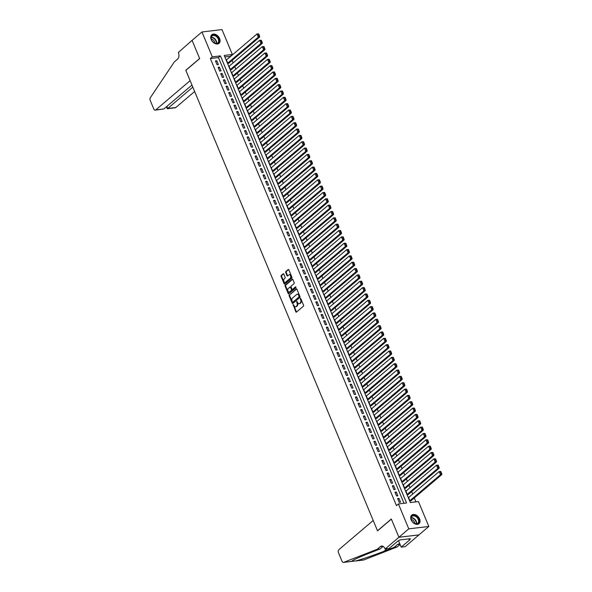 <?xml version="1.0" encoding="UTF-8"?>
<svg xmlns="http://www.w3.org/2000/svg" width="592" height="592" viewBox="0 0 592 592"><rect width="100%" height="100%" fill="white"/><g stroke="black" fill="none" stroke-linecap="round" stroke-linejoin="round"><path stroke-width="0.89" d="M293.151 304.54L295.808 311.821A0.71 0.459 -96.7 0 0 296.459 312.11L303.437 306.175A0.71 0.459 -96.7 0 0 303.563 305.22L300.81 298.612L300.359 298.405L300.625 299.929A2.264 1.48 -96.7 0 1 300.218 302.971L299.633 303.467A2.264 1.48 -96.7 0 1 299.071 303.726A2.264 1.48 -96.7 0 1 297.561 302.534L296.755 301.469L297.021 302.993A2.264 1.48 -96.7 0 1 296.607 306.042L296.03 306.538A2.264 1.48 -96.7 0 1 295.46 306.789A2.264 1.48 -96.7 0 1 293.958 305.598L293.151 304.54M293.565 304.68L296.355 311.755A0.71 0.459 -96.7 0 0 296.548 312.036M300.78 298.546L301.165 299.863L300.625 299.929M297.177 301.609L297.561 302.926L297.021 302.993M219.632 38.532A5.617 3.9 -130.4 0 1 219.047 43.312A5.617 3.9 -130.4 0 1 211.181 39.531A5.617 3.9 -130.4 0 1 211.766 34.75A5.617 3.9 -130.4 0 1 219.632 38.532M419.595 518.91A5.617 3.9 -130.4 0 1 419.018 523.691A5.617 3.9 -130.4 0 1 411.151 519.909A5.617 3.9 -130.4 0 1 411.729 515.129A5.617 3.9 -130.4 0 1 419.595 518.91M283.812 274.103A0.71 0.459 -96.7 0 0 283.168 273.815L281.207 275.48A0.71 0.459 -96.7 0 0 281.082 276.427L284.138 283.775A0.71 0.459 -96.7 0 0 284.782 284.071L291.767 278.129A0.71 0.459 -96.7 0 0 291.893 277.182L288.837 269.834A0.71 0.459 -96.7 0 0 288.186 269.545L285.825 271.55A0.71 0.459 -96.7 0 0 285.692 272.505L287.002 275.65A0.71 0.459 -96.7 0 0 287.653 275.939L288.822 274.947A1.894 1.236 -96.7 0 1 289.296 274.732A1.894 1.236 -96.7 0 1 290.672 276.087A1.894 1.236 -96.7 0 1 290.206 278.277L285.61 282.184A1.894 1.236 -96.7 0 1 285.144 282.399A1.894 1.236 -96.7 0 1 283.76 281.045A1.894 1.236 -96.7 0 1 284.227 278.854L284.996 278.203A0.71 0.459 -96.7 0 0 285.122 277.248L283.812 274.103M385.096 549.036L398.919 537.27L391.356 519.103L377.533 530.861L373.204 520.464L338.831 549.694A2.161 1.413 -96.7 0 0 338.439 552.602L342.043 561.26A2.161 1.413 -96.7 0 0 343.478 562.4A2.161 1.413 -96.7 0 0 343.708 562.341L377.178 549.287L380.338 546.594A5.047 3.293 83.3 0 1 381.588 546.024A5.047 3.293 83.3 0 1 384.948 548.68L389.018 548.569L397.868 541.044L399.918 539.934L410.374 538.698L409.19 539.704L410.056 539.601L401.206 547.126L405.135 546.668L418.966 534.902L398.904 537.24L391.319 519.006L377.489 530.765L185.844 70.359L199.667 58.601L192.082 40.367L201.953 31.968L222 29.6L232.36 54.494L224.235 55.448L410.337 502.541L418.463 501.579L428.823 526.473L408.783 528.841L398.423 503.947L406.549 502.993L220.439 55.9L212.313 56.862L201.953 31.968M398.904 537.24L408.783 528.841M403.996 503.289L218.463 57.579L210.345 58.541L396.448 505.627L398.423 503.947M210.345 58.541L212.313 56.862M289.266 294.838A0.71 0.459 -96.7 0 0 289.14 295.793L292.196 303.134A0.71 0.459 -96.7 0 0 292.84 303.43L299.826 297.495A0.71 0.459 -96.7 0 0 299.952 296.54L296.895 289.192A0.71 0.459 -96.7 0 0 296.244 288.903L289.806 294.772A0.71 0.459 -96.7 0 0 289.68 295.726L292.737 303.074A0.71 0.459 -96.7 0 0 292.936 303.348M288.163 293.454L285.107 286.114A0.71 0.459 -96.7 0 1 285.24 285.159L292.219 279.224A0.71 0.459 -96.7 0 1 292.862 279.513L294.172 282.658A0.71 0.459 -96.7 0 1 294.046 283.612L291.212 286.017A0.71 0.459 -96.7 0 0 291.086 286.972L291.952 289.051A0.71 0.459 -96.7 0 0 292.603 289.347L295.549 286.839L295.911 287.712L288.815 293.75A0.71 0.459 -96.7 0 1 288.163 293.454L288.711 293.388L285.647 286.047L285.107 286.114M226.877 59.577L226.292 59.651L227.876 63.455L229.097 62.974M229.518 65.919L228.926 65.993L230.51 69.797L231.738 69.316M232.153 72.261L231.568 72.335L233.152 76.139L234.373 75.658M234.795 78.603L234.21 78.677L235.794 82.48L237.015 81.999M237.436 84.945L236.852 85.019L238.435 88.822L239.656 88.341M240.078 91.286L239.486 91.36L241.07 95.164L242.298 94.683M242.713 97.628L242.128 97.702L243.712 101.506L244.933 101.025M245.354 103.97L244.77 104.044L246.353 107.848L247.574 107.367M247.996 110.312L247.412 110.386L248.995 114.189L250.216 113.708M250.631 116.654L250.046 116.728L251.63 120.531L252.851 120.05M253.272 122.995L252.688 123.069L254.271 126.873L255.492 126.392M255.914 129.337L255.33 129.411L256.913 133.215L258.134 132.734M258.556 135.679L257.964 135.753L259.548 139.557L260.776 139.076M261.19 142.021L260.606 142.095L262.189 145.898L263.41 145.417M263.832 148.363L263.248 148.437L264.831 152.24L266.052 151.759M266.474 154.704L265.889 154.771L267.473 158.582L268.694 158.101M269.116 161.046L268.524 161.113L270.107 164.924L271.336 164.443M271.75 167.388L271.166 167.455L272.749 171.266L273.97 170.785M274.392 173.73L273.807 173.796L275.391 177.607L276.612 177.126M277.034 180.072L276.449 180.138L278.033 183.949L279.254 183.468M279.676 186.413L279.084 186.48L280.667 190.291L281.888 189.81M282.31 192.755L281.725 192.822L283.309 196.633L284.53 196.152M284.952 199.097L284.367 199.164L285.951 202.975L287.172 202.494M287.594 205.439L287.002 205.505L288.593 209.316L289.814 208.835M290.228 211.781L289.643 211.847L291.227 215.658L292.448 215.177M292.87 218.122L292.285 218.189L293.869 222L295.09 221.519M295.512 224.464L294.927 224.531L296.511 228.342L297.732 227.861M298.153 230.806L297.561 230.873L299.145 234.684L300.373 234.203M300.788 237.148L300.203 237.214L301.787 241.025L303.008 240.544M303.43 243.49L302.845 243.556L304.429 247.367L305.65 246.886M306.071 249.831L305.487 249.898L307.07 253.702L308.291 253.228M308.713 256.173L308.121 256.24L309.705 260.043L310.933 259.57M311.348 262.515L310.763 262.582L312.347 266.385L313.568 265.912M313.989 268.857L313.405 268.923L314.988 272.727L316.209 272.253M316.631 275.199L316.047 275.265L317.63 279.069L318.851 278.595M319.266 281.54L318.681 281.607L320.265 285.411L321.486 284.937M321.907 287.882L321.323 287.949L322.906 291.752L324.127 291.279M324.549 294.224L323.965 294.291L325.548 298.094L326.769 297.621M327.191 300.566L326.599 300.632L328.183 304.436L329.411 303.962M329.825 306.908L329.241 306.974L330.824 310.778L332.045 310.304M332.467 313.249L331.883 313.316L333.466 317.12L334.687 316.646M335.109 319.591L334.524 319.658L336.108 323.461L337.329 322.988M337.751 325.933L337.159 326L338.742 329.803L339.971 329.33M340.385 332.275L339.801 332.341L341.384 336.145L342.605 335.671M343.027 338.617L342.442 338.683L344.026 342.487L345.247 342.013M345.669 344.958L345.084 345.025L346.668 348.829L347.889 348.355M348.303 351.3L347.719 351.367L349.302 355.17L350.523 354.697M350.945 357.642L350.36 357.709L351.944 361.512L353.165 361.039M353.587 363.984L353.002 364.05L354.586 367.854L355.807 367.38M356.229 370.326L355.637 370.392L357.22 374.196L358.449 373.722M358.863 376.667L358.278 376.734L359.862 380.538L361.083 380.064M361.505 383.009L360.92 383.076L362.504 386.879L363.725 386.406M364.147 389.351L363.562 389.418L365.146 393.221L366.367 392.748M366.788 395.693L366.196 395.759L367.78 399.563L369.008 399.089M369.423 402.035L368.838 402.101L370.422 405.905L371.643 405.431M372.065 408.376L371.48 408.443L373.064 412.247L374.285 411.773M374.706 414.718L374.122 414.785L375.705 418.588L376.926 418.115M377.348 421.06L376.756 421.127L378.34 424.93L379.561 424.457M379.983 427.402L379.398 427.468L380.982 431.272L382.203 430.798M382.624 433.744L382.04 433.81L383.623 437.614L384.844 437.14M385.266 440.085L384.674 440.152L386.265 443.956L387.486 443.482M387.901 446.427L387.316 446.494L388.9 450.297L390.121 449.824M390.542 452.769L389.958 452.836L391.541 456.639L392.762 456.166M393.184 459.111L392.6 459.177L394.183 462.981L395.404 462.507M395.826 465.453L395.234 465.519L396.818 469.323L398.046 468.849M398.46 471.794L397.876 471.861L399.459 475.665L400.68 475.191M401.102 478.129L400.518 478.203L402.101 482.006L403.322 481.533M403.744 484.471L403.159 484.545L404.743 488.348L405.964 487.875M406.386 490.812L405.794 490.886L407.377 494.69L408.606 494.216M397.602 498.508L399.186 502.312L400.54 502.149L398.956 498.346L397.602 498.508M394.96 492.167L396.544 495.97L397.898 495.807L396.314 492.004L394.96 492.167M392.326 485.825L393.909 489.628L395.264 489.466L393.68 485.662L392.326 485.825M389.684 479.483L391.268 483.287L392.622 483.124L391.038 479.32L389.684 479.483M387.042 473.141L388.626 476.945L389.98 476.782L388.396 472.978L387.042 473.141M384.4 466.799L385.984 470.603L387.338 470.44L385.755 466.637L384.4 466.799M381.766 460.458L383.35 464.261L384.704 464.098L383.12 460.295L381.766 460.458M379.124 454.116L380.708 457.919L382.062 457.757L380.478 453.953L379.124 454.116M376.482 447.774L378.066 451.578L379.42 451.415L377.837 447.611L376.482 447.774M373.848 441.432L375.432 445.236L376.786 445.073L375.202 441.269L373.848 441.432M371.206 435.09L372.79 438.894L374.144 438.739L372.56 434.928L371.206 435.09M368.564 428.749L370.148 432.552L371.502 432.397L369.919 428.586L368.564 428.749M365.923 422.407L367.506 426.21L368.86 426.055L367.277 422.244L365.923 422.407M363.288 416.065L364.872 419.869L366.226 419.713L364.642 415.902L363.288 416.065M360.646 409.723L362.23 413.527L363.584 413.371L362.001 409.56L360.646 409.723M358.005 403.381L359.588 407.185L360.942 407.03L359.359 403.219L358.005 403.381M355.363 397.04L356.946 400.843L358.301 400.688L356.717 396.877L355.363 397.04M352.728 390.698L354.312 394.501L355.666 394.346L354.083 390.535L352.728 390.698M350.087 384.356L351.67 388.16L353.024 388.004L351.441 384.193L350.087 384.356M347.445 378.014L349.028 381.818L350.383 381.662L348.799 377.851L347.445 378.014M344.803 371.672L346.394 375.476L347.748 375.321L346.157 371.51L344.803 371.672M342.169 365.331L343.752 369.134L345.106 368.979L343.523 365.168L342.169 365.331M339.527 358.989L341.11 362.792L342.465 362.637L340.881 358.826L339.527 358.989M336.885 352.647L338.469 356.451L339.823 356.295L338.239 352.484L336.885 352.647M334.251 346.305L335.834 350.109L337.188 349.953L335.605 346.142L334.251 346.305M331.609 339.963L333.192 343.767L334.547 343.612L332.963 339.808L331.609 339.963M328.967 333.622L330.551 337.425L331.905 337.27L330.321 333.466L328.967 333.622M326.325 327.28L327.909 331.083L329.263 330.928L327.679 327.124L326.325 327.28M323.691 320.938L325.274 324.742L326.629 324.586L325.045 320.783L323.691 320.938M321.049 314.596L322.633 318.4L323.987 318.244L322.403 314.441L321.049 314.596M318.407 308.254L319.991 312.058L321.345 311.903L319.761 308.099L318.407 308.254M315.765 301.913L317.349 305.716L318.703 305.561L317.12 301.757L315.765 301.913M313.131 295.571L314.715 299.374L316.069 299.219L314.485 295.415L313.131 295.571M310.489 289.229L312.073 293.033L313.427 292.877L311.843 289.074L310.489 289.229M307.847 282.887L309.431 286.691L310.785 286.535L309.202 282.732L307.847 282.887M305.213 276.545L306.797 280.349L308.151 280.194L306.567 276.39L305.213 276.545M302.571 270.204L304.155 274.007L305.509 273.852L303.925 270.048L302.571 270.204M299.929 263.862L301.513 267.665L302.867 267.51L301.284 263.706L299.929 263.862M297.288 257.52L298.871 261.324L300.225 261.168L298.642 257.365L297.288 257.52M294.653 251.178L296.237 254.982L297.591 254.826L296.007 251.023L294.653 251.178M292.011 244.836L293.595 248.647L294.949 248.485L293.366 244.681L292.011 244.836M289.37 238.495L290.953 242.306L292.307 242.143L290.724 238.339L289.37 238.495M286.728 232.153L288.311 235.964L289.666 235.801L288.082 231.997L286.728 232.153M284.093 225.811L285.677 229.622L287.031 229.459L285.448 225.656L284.093 225.811M281.452 219.469L283.035 223.28L284.389 223.117L282.806 219.314L281.452 219.469M278.81 213.127L280.393 216.938L281.748 216.776L280.164 212.972L278.81 213.127M276.175 206.786L277.759 210.597L279.113 210.434L277.53 206.63L276.175 206.786M273.534 200.444L275.117 204.255L276.471 204.092L274.888 200.288L273.534 200.444M270.892 194.102L272.475 197.913L273.83 197.75L272.246 193.947L270.892 194.102M268.25 187.76L269.834 191.571L271.188 191.408L269.604 187.605L268.25 187.76M265.616 181.418L267.199 185.229L268.553 185.067L266.97 181.263L265.616 181.418M262.974 175.077L264.557 178.888L265.912 178.725L264.328 174.921L262.974 175.077M260.332 168.735L261.916 172.546L263.27 172.383L261.686 168.579L260.332 168.735M257.69 162.393L259.274 166.204L260.628 166.041L259.044 162.238L257.69 162.393M255.056 156.051L256.639 159.862L257.994 159.699L256.41 155.896L255.056 156.051M252.414 149.709L253.998 153.52L255.352 153.358L253.768 149.554L252.414 149.709M249.772 143.375L251.356 147.179L252.71 147.016L251.126 143.212L249.772 143.375M247.13 137.033L248.721 140.837L250.076 140.674L248.485 136.87L247.13 137.033M244.496 130.691L246.08 134.495L247.434 134.332L245.85 130.529L244.496 130.691M241.854 124.35L243.438 128.153L244.792 127.99L243.208 124.187L241.854 124.35M239.212 118.008L240.796 121.811L242.15 121.649L240.567 117.845L239.212 118.008M236.578 111.666L238.162 115.47L239.516 115.307L237.932 111.503L236.578 111.666M233.936 105.324L235.52 109.128L236.874 108.965L235.29 105.161L233.936 105.324M231.294 98.982L232.878 102.786L234.232 102.623L232.649 98.82L231.294 98.982M228.653 92.641L230.236 96.444L231.59 96.281L230.007 92.478L228.653 92.641M226.018 86.299L227.602 90.102L228.956 89.94L227.372 86.136L226.018 86.299M223.376 79.957L224.96 83.761L226.314 83.598L224.731 79.794L223.376 79.957M220.735 73.615L222.318 77.419L223.672 77.256L222.089 73.452L220.735 73.615M218.093 67.273L219.684 71.077L221.038 70.914L219.447 67.111L218.093 67.273M218.396 64.572L216.813 60.769L215.458 60.932L217.042 64.735L218.396 64.572M415.917 501.883L414.282 497.968M412.661 494.061L411.647 491.626M410.019 487.719L409.005 485.285M407.377 481.377L406.364 478.943M404.743 475.036L403.729 472.601M402.101 468.694L401.087 466.259M399.459 462.352L398.446 459.917M396.825 456.01L395.804 453.576M394.183 449.668L393.169 447.234M391.541 443.327L390.528 440.892M388.9 436.985L387.886 434.55M386.265 430.643L385.244 428.208M383.623 424.301L382.61 421.867M380.982 417.959L379.968 415.525M378.34 411.625L377.326 409.183M375.705 405.283L374.692 402.841M373.064 398.941L372.05 396.499M370.422 392.6L369.408 390.158M367.78 386.258L366.766 383.816M365.146 379.916L364.132 377.474M362.504 373.574L361.49 371.132M359.862 367.232L358.848 364.79M357.228 360.891L356.206 358.449M354.586 354.549L353.572 352.107M351.944 348.207L350.93 345.765M349.302 341.865L348.288 339.423M346.668 335.523L345.647 333.081M344.026 329.182L343.012 326.74M341.384 322.84L340.37 320.398M338.742 316.498L337.729 314.056M336.108 310.156L335.094 307.714M333.466 303.814L332.452 301.372M330.824 297.473L329.811 295.031M328.19 291.131L327.169 288.689M325.548 284.789L324.534 282.347M322.906 278.447L321.893 276.005M320.265 272.105L319.251 269.663M317.63 265.764L316.609 263.322M314.988 259.422L313.975 256.98M312.347 253.08L311.333 250.638M309.705 246.738L308.691 244.296M307.07 240.396L306.057 237.954M304.429 234.055L303.415 231.613M301.787 227.713L300.773 225.271M299.152 221.371L298.131 218.929M296.511 215.029L295.497 212.587M293.869 208.687L292.855 206.245M291.227 202.346L290.213 199.904M288.593 196.004L287.571 193.562M285.951 189.662L284.937 187.22M283.309 183.32L282.295 180.878M280.667 176.978L279.653 174.536M278.033 170.637L277.019 168.195M275.391 164.295L274.377 161.853M272.749 157.953L271.735 155.511M270.107 151.611L269.094 149.169M267.473 145.269L266.459 142.835M264.831 138.928L263.817 136.493M262.189 132.586L261.176 130.151M259.555 126.244L258.534 123.809M256.913 119.902L255.899 117.468M254.271 113.56L253.258 111.126M251.63 107.219L250.616 104.784M248.995 100.877L247.974 98.442M246.353 94.535L245.34 92.1M243.712 88.193L242.698 85.759M241.07 81.851L240.056 79.417M238.435 75.51L237.422 73.075M235.794 69.168L234.78 66.733M233.152 62.826L232.138 60.391M230.517 56.484L224.805 56.832M409.02 497.154L408.436 497.228L410.019 501.032L411.24 500.558M418.951 534.872L428.823 526.473M230.384 56.173L232.36 54.494M218.463 57.579L220.439 55.9M398.956 498.346L397.905 499.241M396.314 492.004L395.271 492.899M393.68 485.662L392.629 486.557M391.038 479.32L389.987 480.216M388.396 472.978L387.346 473.874M385.755 466.637L384.711 467.532M383.12 460.295L382.069 461.19M380.478 453.953L379.428 454.848M377.837 447.611L376.786 448.507M375.202 441.269L374.151 442.165M372.56 434.928L371.51 435.823M369.919 428.586L368.868 429.481M367.277 422.244L366.233 423.139M364.642 415.902L363.592 416.798M362.001 409.56L360.95 410.456M359.359 403.219L358.308 404.114M356.717 396.877L355.674 397.772M354.083 390.535L353.032 391.43M351.441 384.193L350.39 385.089M348.799 377.851L347.748 378.747M346.157 371.51L345.114 372.405M343.523 365.168L342.472 366.063M340.881 358.826L339.83 359.721M338.239 352.484L337.188 353.38M335.605 346.142L334.554 347.038M332.963 339.808L331.912 340.696M330.321 333.466L329.27 334.354M327.679 327.124L326.636 328.012M325.045 320.783L323.994 321.671M322.403 314.441L321.352 315.329M319.761 308.099L318.711 308.987M317.12 301.757L316.076 302.645M314.485 295.415L313.434 296.303M311.843 289.074L310.793 289.962M309.202 282.732L308.151 283.62M306.567 276.39L305.516 277.278M303.925 270.048L302.875 270.936M301.284 263.706L300.233 264.594M298.642 257.365L297.598 258.253M296.007 251.023L294.957 251.911M293.366 244.681L292.315 245.569M290.724 238.339L289.673 239.227M288.082 231.997L287.039 232.885M285.448 225.656L284.397 226.544M282.806 219.314L281.755 220.202M280.164 212.972L279.113 213.86M277.53 206.63L276.479 207.518M274.888 200.288L273.837 201.176M272.246 193.947L271.195 194.835M269.604 187.605L268.561 188.493M266.97 181.263L265.919 182.151M264.328 174.921L263.277 175.809M261.686 168.579L260.635 169.467M259.044 162.238L258.001 163.126M256.41 155.896L255.359 156.784M253.768 149.554L252.717 150.442M251.126 143.212L250.076 144.1M248.485 136.87L247.441 137.758M245.85 130.529L244.799 131.424M243.208 124.187L242.158 125.082M240.567 117.845L239.523 118.74M237.932 111.503L236.881 112.399M235.29 105.161L234.24 106.057M232.649 98.82L231.598 99.715M230.007 92.478L228.963 93.373M227.372 86.136L226.322 87.031M224.731 79.794L223.68 80.69M222.089 73.452L221.038 74.348M219.447 67.111L218.404 68.006M216.813 60.769L215.762 61.664M295.726 306.723A2.264 1.48 -96.7 0 0 296.007 306.73A2.264 1.48 -96.7 0 0 296.57 306.471L296.03 306.538M297.561 302.926A2.264 1.48 -96.7 0 1 297.147 305.975L296.57 306.471M299.337 303.652A2.264 1.48 -96.7 0 0 299.611 303.659A2.264 1.48 -96.7 0 0 300.174 303.407L299.633 303.467M301.165 299.863A2.264 1.48 -96.7 0 1 300.758 302.912L300.174 303.407M296.696 288.911L289.806 294.772M292.455 301.987L292.907 302.194L299.034 296.984L298.745 295.415A2.264 1.48 -96.7 0 0 297.243 294.224A2.264 1.48 -96.7 0 0 296.681 294.476L292.492 298.035A2.264 1.48 -96.7 0 0 292.078 301.084L292.455 301.987M297.517 294.224A2.264 1.48 -96.7 0 1 297.783 294.157A2.264 1.48 -96.7 0 1 299.293 295.349L299.574 296.918L293.447 302.127M292.67 279.232L285.781 285.092A0.71 0.459 -96.7 0 0 285.647 286.047M292.774 289.325A0.71 0.459 -96.7 0 0 293.144 289.281L295.926 286.913M288.274 288.519A1.894 1.236 -96.7 0 0 287.816 290.709A1.894 1.236 -96.7 0 0 289.192 292.063A1.894 1.236 -96.7 0 0 289.666 291.849L291.279 290.472A0.71 0.459 -96.7 0 0 291.412 289.518L290.539 287.431A0.71 0.459 -96.7 0 0 289.895 287.142L288.274 288.519M289.458 291.982A1.894 1.236 -96.7 0 0 289.732 291.997A1.894 1.236 -96.7 0 0 290.206 291.782L289.666 291.849M290.435 287.076A0.71 0.459 -96.7 0 1 291.086 287.364L291.952 289.451A0.71 0.459 -96.7 0 1 291.826 290.406L290.206 291.782M285.411 282.317A1.894 1.236 -96.7 0 0 285.684 282.332A1.894 1.236 -96.7 0 0 286.158 282.118L285.61 282.184M289.569 274.747A1.894 1.236 -96.7 0 1 289.836 274.666A1.894 1.236 -96.7 0 1 291.212 276.02A1.894 1.236 -96.7 0 1 290.753 278.21L286.158 282.118M288.637 269.552L286.365 271.491A0.71 0.459 -96.7 0 0 286.239 272.438L287.542 275.583A0.71 0.459 -96.7 0 0 287.742 275.865M283.62 273.822L281.748 275.413A0.71 0.459 -96.7 0 0 281.622 276.368L284.678 283.709A0.71 0.459 -96.7 0 0 284.878 283.99M410.789 500.943L441.817 474.547L440.463 474.71L409.886 500.714M408.569 497.546L439.146 471.535L440.803 471.461L440.263 471.528L441.188 473.748L441.728 473.681L440.803 471.461M441.188 473.748L440.463 474.71L439.146 471.535L440.263 471.528M441.728 473.681L441.817 474.547M417.33 517.164A4.862 3.374 -130.4 0 1 418.618 522.936A4.862 3.374 -130.4 0 1 413.408 522.773A4.862 3.374 -130.4 0 1 412.779 522.196A4.862 3.374 -130.4 0 1 411.743 520.812A4.862 3.374 -130.4 0 1 412.143 515.795A4.862 3.374 -130.4 0 1 417.33 517.164M413.371 522.736A4.507 3.123 49.6 0 0 417.774 523.284A4.507 3.123 49.6 0 0 416.968 517.519A4.507 3.123 49.6 0 0 411.943 516.416A4.507 3.123 49.6 0 0 411.766 520.856M414.644 523.506A3.204 2.227 49.6 0 0 413.475 520.642A3.204 2.227 49.6 0 0 411.218 519.473M418.677 523.935L418.655 523.95A5.587 3.878 49.6 0 0 418.677 523.935A5.587 3.878 49.6 0 0 417.671 516.794A5.587 3.878 49.6 0 0 411.44 515.425A5.587 3.878 49.6 0 0 411.418 515.447L411.44 515.425M217.368 36.785A4.862 3.374 -130.4 0 1 218.648 42.55A4.862 3.374 -130.4 0 1 213.446 42.387A4.862 3.374 -130.4 0 1 212.817 41.81A4.862 3.374 -130.4 0 1 211.781 40.426A4.862 3.374 -130.4 0 1 212.18 35.416A4.862 3.374 -130.4 0 1 217.368 36.785M213.409 42.358A4.507 3.123 49.6 0 0 217.812 42.898A4.507 3.123 49.6 0 0 217.005 37.141A4.507 3.123 49.6 0 0 211.98 36.038A4.507 3.123 49.6 0 0 211.803 40.471M214.681 43.12A3.204 2.227 49.6 0 0 213.512 40.263A3.204 2.227 49.6 0 0 211.255 39.087M218.707 43.549L218.692 43.571A5.587 3.878 49.6 0 0 218.707 43.549A5.587 3.878 49.6 0 0 217.708 36.408A5.587 3.878 49.6 0 0 211.477 35.046A5.587 3.878 49.6 0 0 211.455 35.061L211.477 35.046M377.178 549.287L380.138 548.932L369.882 552.935C358.663 557.368 352.58 560.195 351.633 561.408L355.829 560.913C362.985 558.966 372.368 555.747 383.993 551.27L394.25 547.267L397.41 544.581A5.047 3.293 83.3 0 1 398.668 544.011A5.047 3.293 83.3 0 1 400.014 544.27L397.41 544.581M394.25 547.267L397.217 546.919L400.096 544.462M383.128 546.394L380.138 548.932M351.914 561.061L351.707 561.431M355.289 561.001L363.754 559.973L397.217 546.919M398.919 537.27L418.966 534.902M398.638 540.955L401.206 547.126M363.754 559.973A2.161 1.413 83.3 0 1 363.525 560.032A2.161 1.413 83.3 0 1 363.281 560.032M408.85 538.875L409.19 539.704M163.858 108.943L155.222 110.142A2.161 1.413 -96.7 0 1 153.787 109.002L150.183 100.344A2.161 1.413 -96.7 0 1 150.316 97.732L174.307 61.923L177.467 59.237A5.047 3.293 -96.7 0 0 178.384 52.444L192.067 40.337L199.63 58.504L185.799 70.263L190.128 80.667L155.763 109.897L163.858 108.943L191.956 85.048M192.822 87.128L167.706 108.484L175.802 107.529A2.161 1.413 83.3 0 1 175.262 107.774L167.299 108.713L167.706 108.484L166.84 106.405M194.642 91.508L175.802 107.529M155.222 110.142A2.161 1.413 -96.7 0 0 155.763 109.897M166.367 106.804L167.299 108.713M408.147 494.601L439.183 468.205L437.828 468.368L407.252 494.372M405.927 491.205L436.504 465.194L438.169 465.12L437.621 465.186L438.546 467.406L439.086 467.34L438.169 465.12M438.546 467.406L437.828 468.368L436.504 465.194L437.621 465.186M439.086 467.34L439.183 468.205M405.505 488.259L436.541 461.864L435.187 462.026L404.61 488.03M403.285 484.863L433.869 458.852L435.527 458.785L434.987 458.844L435.904 461.064L436.452 460.998L435.527 458.785M435.904 461.064L435.187 462.026L433.869 458.852L434.987 458.844M436.452 460.998L436.541 461.864M402.871 481.918L433.899 455.522L432.545 455.685L401.968 481.688M400.651 478.521L431.228 452.51L432.885 452.443L432.345 452.503L433.27 454.723L433.81 454.656L432.885 452.443M433.27 454.723L432.545 455.685L431.228 452.51L432.345 452.503M433.81 454.656L433.899 455.522M400.229 475.576L431.257 449.18L429.903 449.343L399.326 475.346M398.009 472.179L428.586 446.168L430.243 446.102L429.703 446.161L430.628 448.381L431.168 448.314L430.243 446.102M430.628 448.381L429.903 449.343L428.586 446.168L429.703 446.161M431.168 448.314L431.257 449.18M397.587 469.234L428.623 442.838L427.269 443.001L396.692 469.005M395.367 465.837L425.944 439.826L427.609 439.76L427.061 439.819L427.986 442.039L428.527 441.972L427.609 439.76M427.986 442.039L427.269 443.001L425.944 439.826L427.061 439.819M428.527 441.972L428.623 442.838M394.945 462.892L425.981 436.496L424.627 436.659L394.05 462.663M392.725 459.496L423.31 433.485L424.967 433.418L424.427 433.477L425.352 435.697L425.892 435.631L424.967 433.418M425.352 435.697L424.627 436.659L423.31 433.485L424.427 433.477M425.892 435.631L425.981 436.496M392.311 456.55L423.339 430.155L421.985 430.317L391.408 456.321M390.091 453.154L420.668 427.143L422.325 427.076L421.785 427.135L422.71 429.355L423.25 429.296L422.325 427.076M422.71 429.355L421.985 430.317L420.668 427.143L421.785 427.135M423.25 429.296L423.339 430.155M389.669 450.209L420.705 423.813L419.351 423.976L388.766 449.979M387.449 446.812L418.026 420.801L419.684 420.734L419.143 420.794L420.068 423.014L420.609 422.954L419.684 420.734M420.068 423.014L419.351 423.976L418.026 420.801L419.143 420.794M420.609 422.954L420.705 423.813M387.027 443.867L418.063 417.471L416.709 417.634L386.132 443.637M384.807 440.47L415.384 414.459L417.049 414.393L416.502 414.452L417.427 416.672L417.974 416.613L417.049 414.393M417.427 416.672L416.709 417.634L415.384 414.459L416.502 414.452M417.974 416.613L418.063 417.471M384.393 437.525L415.421 411.129L414.067 411.292L383.49 437.296M382.173 434.128L412.75 408.117L414.407 408.051L413.867 408.11L414.792 410.33L415.332 410.271L414.407 408.051M414.792 410.33L414.067 411.292L412.75 408.117L413.867 408.11M415.332 410.271L415.421 411.129M381.751 431.183L412.779 404.787L411.425 404.95L380.848 430.954M379.531 427.787L410.108 401.783L411.766 401.709L411.225 401.768L412.15 403.988L412.691 403.929L411.766 401.709M412.15 403.988L411.425 404.95L410.108 401.783L411.225 401.768M412.691 403.929L412.779 404.787M379.109 424.841L410.145 398.446L408.791 398.608L378.207 424.612M376.889 421.445L407.466 395.441L409.124 395.367L408.584 395.426L409.509 397.646L410.049 397.587L409.124 395.367M409.509 397.646L408.791 398.608L407.466 395.441L408.584 395.426M410.049 397.587L410.145 398.446M376.468 418.5L407.503 392.104L406.149 392.267L375.572 418.27M374.248 415.103L404.824 389.099L406.489 389.025L405.949 389.085L406.867 391.305L407.414 391.245L406.489 389.025M406.867 391.305L406.149 392.267L404.824 389.099L405.949 389.085M407.414 391.245L407.503 392.104M373.833 412.158L404.861 385.762L403.507 385.925L372.93 411.928M371.613 408.761L402.19 382.758L403.848 382.684L403.307 382.743L404.232 384.963L404.773 384.904L403.848 382.684M404.232 384.963L403.507 385.925L402.19 382.758L403.307 382.743M404.773 384.904L404.861 385.762M371.191 405.816L402.22 379.42L400.865 379.583L370.289 405.587M368.971 402.419L399.548 376.416L401.206 376.342L400.666 376.401L401.591 378.621L402.131 378.562L401.206 376.342M401.591 378.621L400.865 379.583L399.548 376.416L400.666 376.401M402.131 378.562L402.22 379.42M368.55 399.474L399.585 373.078L398.231 373.241L367.654 399.245M366.33 396.078L396.906 370.074L398.571 370L398.024 370.059L398.949 372.279L399.489 372.22L398.571 370M398.949 372.279L398.231 373.241L396.906 370.074L398.024 370.059M399.489 372.22L399.585 373.078M365.908 393.132L396.943 366.737L395.589 366.899L365.012 392.903M363.688 389.736L394.272 363.732L395.93 363.658L395.389 363.717L396.307 365.937L396.855 365.878L395.93 363.658M396.307 365.937L395.589 366.899L394.272 363.732L395.389 363.717M396.855 365.878L396.943 366.737M363.273 386.791L394.302 360.395L392.947 360.558L362.371 386.561M361.053 383.394L391.63 357.39L393.288 357.316L392.748 357.376L393.673 359.596L394.213 359.536L393.288 357.316M393.673 359.596L392.947 360.558L391.63 357.39L392.748 357.376M394.213 359.536L394.302 360.395M360.632 380.449L391.66 354.053L390.306 354.216L359.729 380.219M358.412 377.052L388.988 351.049L390.646 350.975L390.106 351.034L391.031 353.254L391.571 353.195L390.646 350.975M391.031 353.254L390.306 354.216L388.988 351.049L390.106 351.034M391.571 353.195L391.66 354.053M357.99 374.107L389.025 347.711L387.671 347.874L357.094 373.878M355.77 370.71L386.347 344.707L388.012 344.633L387.464 344.692L388.389 346.912L388.937 346.853L388.012 344.633M388.389 346.912L387.671 347.874L386.347 344.707L387.464 344.692M388.937 346.853L389.025 347.711M355.355 367.765L386.384 341.369L385.029 341.532L354.453 367.536M353.135 364.369L383.712 338.365L385.37 338.291L384.83 338.35L385.755 340.57L386.295 340.511L385.37 338.291M385.755 340.57L385.029 341.532L383.712 338.365L384.83 338.35M386.295 340.511L386.384 341.369M352.714 361.423L383.742 335.035L382.388 335.19L351.811 361.194M350.494 358.027L381.07 332.023L382.728 331.949L382.188 332.008L383.113 334.228L383.653 334.169L382.728 331.949M383.113 334.228L382.388 335.19L381.07 332.023L382.188 332.008M383.653 334.169L383.742 335.035M350.072 355.082L381.107 328.693L379.753 328.849L349.169 354.852M347.852 351.685L378.429 325.681L380.086 325.607L379.546 325.667L380.471 327.887L381.011 327.827L380.086 325.607M380.471 327.887L379.753 328.849L378.429 325.681L379.546 325.667M381.011 327.827L381.107 328.693M347.43 348.74L378.466 322.351L377.111 322.507L346.535 348.51M345.21 345.343L375.787 319.34L377.452 319.266L376.912 319.325L377.829 321.545L378.377 321.486L377.452 319.266M377.829 321.545L377.111 322.507L375.787 319.34L376.912 319.325M378.377 321.486L378.466 322.351M344.796 342.398L375.824 316.01L374.47 316.165L343.893 342.169M342.576 339.001L373.152 312.998L374.81 312.924L374.27 312.983L375.195 315.203L375.735 315.144L374.81 312.924M375.195 315.203L374.47 316.165L373.152 312.998L374.27 312.983M375.735 315.144L375.824 316.01M342.154 336.056L373.182 309.668L371.828 309.823L341.251 335.827M339.934 332.66L370.511 306.656L372.168 306.582L371.628 306.641L372.553 308.861L373.093 308.802L372.168 306.582M372.553 308.861L371.828 309.823L370.511 306.656L371.628 306.641M373.093 308.802L373.182 309.668M339.512 329.714L370.548 303.326L369.193 303.481L338.617 329.485M337.292 326.318L367.869 300.314L369.534 300.24L368.986 300.299L369.911 302.519L370.451 302.46L369.534 300.24M369.911 302.519L369.193 303.481L367.869 300.314L368.986 300.299M370.451 302.46L370.548 303.326M336.87 323.373L367.906 296.984L366.552 297.14L335.975 323.151M334.65 319.976L365.234 293.972L366.892 293.898L366.352 293.958L367.269 296.178L367.817 296.118L366.892 293.898M367.269 296.178L366.552 297.14L365.234 293.972L366.352 293.958M367.817 296.118L367.906 296.984M334.236 317.031L365.264 290.642L363.91 290.798L333.333 316.809M332.016 313.634L362.593 287.631L364.25 287.557L363.71 287.616L364.635 289.836L365.175 289.777L364.25 287.557M364.635 289.836L363.91 290.798L362.593 287.631L363.71 287.616M365.175 289.777L365.264 290.642M331.594 310.689L362.622 284.301L361.268 284.456L330.691 310.467M329.374 307.292L359.951 281.289L361.608 281.215L361.068 281.274L361.993 283.494L362.533 283.435L361.608 281.215M361.993 283.494L361.268 284.456L359.951 281.289L361.068 281.274M362.533 283.435L362.622 284.301M328.952 304.347L359.988 277.959L358.634 278.114L328.057 304.125M326.732 300.951L357.309 274.947L358.974 274.873L358.426 274.94L359.351 277.152L359.892 277.093L358.974 274.873M359.351 277.152L358.634 278.114L357.309 274.947L358.426 274.94M359.892 277.093L359.988 277.959M326.318 298.005L357.346 271.617L355.992 271.772L325.415 297.783M324.098 294.609L354.675 268.605L356.332 268.531L355.792 268.598L356.717 270.81L357.257 270.751L356.332 268.531M356.717 270.81L355.992 271.772L354.675 268.605L355.792 268.598M357.257 270.751L357.346 271.617M323.676 291.664L354.704 265.275L353.35 265.431L322.773 291.442M321.456 288.267L352.033 262.263L353.69 262.189L353.15 262.256L354.075 264.469L354.615 264.409L353.69 262.189M354.075 264.469L353.35 265.431L352.033 262.263L353.15 262.256M354.615 264.409L354.704 265.275M321.034 285.322L352.07 258.933L350.716 259.089L320.131 285.1M318.814 281.925L349.391 255.922L351.049 255.848L350.508 255.914L351.433 258.127L351.974 258.068L351.049 255.848M351.433 258.127L350.716 259.089L349.391 255.922L350.508 255.914M351.974 258.068L352.07 258.933M318.392 278.98L349.428 252.592L348.074 252.747L317.497 278.758M316.172 275.583L346.749 249.58L348.414 249.506L347.874 249.572L348.792 251.792L349.339 251.726L348.414 249.506M348.792 251.792L348.074 252.747L346.749 249.58L347.874 249.572M349.339 251.726L349.428 252.592M315.758 272.638L346.786 246.25L345.432 246.405L314.855 272.416M313.538 269.242L344.115 243.238L345.772 243.164L345.232 243.231L346.157 245.451L346.697 245.384L345.772 243.164M346.157 245.451L345.432 246.405L344.115 243.238L345.232 243.231M346.697 245.384L346.786 246.25M313.116 266.296L344.144 239.908L342.79 240.063L312.213 266.074M310.896 262.9L341.473 236.896L343.131 236.822L342.59 236.889L343.515 239.109L344.056 239.042L343.131 236.822M343.515 239.109L342.79 240.063L341.473 236.896L342.59 236.889M344.056 239.042L344.144 239.908M310.474 259.955L341.51 233.566L340.156 233.722L309.579 259.733M308.254 256.558L338.831 230.554L340.496 230.48L339.949 230.547L340.874 232.767L341.414 232.7L340.496 230.48M340.874 232.767L340.156 233.722L338.831 230.554L339.949 230.547M341.414 232.7L341.51 233.566M307.833 253.613L338.868 227.224L337.514 227.38L306.937 253.391M305.613 250.216L336.197 224.213L337.854 224.139L337.314 224.205L338.232 226.425L338.779 226.359L337.854 224.139M338.232 226.425L337.514 227.38L336.197 224.213L337.314 224.205M338.779 226.359L338.868 227.224M305.198 247.271L336.226 220.883L334.872 221.038L304.295 247.049M302.978 243.874L333.555 217.871L335.213 217.797L334.672 217.863L335.597 220.083L336.138 220.017L335.213 217.797M335.597 220.083L334.872 221.038L333.555 217.871L334.672 217.863M336.138 220.017L336.226 220.883M302.556 240.929L333.585 214.541L332.23 214.696L301.654 240.707M300.336 237.533L330.913 211.529L332.571 211.455L332.031 211.522L332.956 213.742L333.496 213.675L332.571 211.455M332.956 213.742L332.23 214.696L330.913 211.529L332.031 211.522M333.496 213.675L333.585 214.541M299.915 234.587L330.95 208.199L329.596 208.354L299.019 234.365M297.695 231.191L328.271 205.187L329.936 205.113L329.389 205.18L330.314 207.4L330.854 207.333L329.936 205.113M330.314 207.4L329.596 208.354L328.271 205.187L329.389 205.18M330.854 207.333L330.95 208.199M297.273 228.246L328.308 201.857L326.954 202.013L296.377 228.024M295.06 224.849L325.637 198.845L327.295 198.771L326.754 198.838L327.679 201.058L328.22 200.991L327.295 198.771M327.679 201.058L326.954 202.013L325.637 198.845L326.754 198.838M328.22 200.991L328.308 201.857M294.638 221.904L325.667 195.515L324.312 195.671L293.736 221.682M292.418 218.507L322.995 192.504L324.653 192.43L324.113 192.496L325.038 194.716L325.578 194.65L324.653 192.43M325.038 194.716L324.312 195.671L322.995 192.504L324.113 192.496M325.578 194.65L325.667 195.515M291.997 215.562L323.032 189.174L321.678 189.329L291.094 215.34M289.777 212.165L320.353 186.162L322.011 186.088L321.471 186.154L322.396 188.374L322.936 188.308L322.011 186.088M322.396 188.374L321.678 189.329L320.353 186.162L321.471 186.154M322.936 188.308L323.032 189.174M289.355 209.22L320.39 182.832L319.036 182.987L288.459 208.998M287.135 205.824L317.712 179.82L319.377 179.746L318.829 179.813L319.754 182.033L320.302 181.966L319.377 179.746M319.754 182.033L319.036 182.987L317.712 179.82L318.829 179.813M320.302 181.966L320.39 182.832M286.72 202.878L317.749 176.49L316.394 176.645L285.818 202.656M284.5 199.482L315.077 173.478L316.735 173.404L316.195 173.471L317.12 175.691L317.66 175.624L316.735 173.404M317.12 175.691L316.394 176.645L315.077 173.478L316.195 173.471M317.66 175.624L317.749 176.49M284.079 196.537L315.107 170.148L313.753 170.304L283.176 196.315M281.859 193.14L312.435 167.136L314.093 167.062L313.553 167.129L314.478 169.349L315.018 169.282L314.093 167.062M314.478 169.349L313.753 170.304L312.435 167.136L313.553 167.129M315.018 169.282L315.107 170.148M281.437 190.195L312.472 163.806L311.118 163.962L280.534 189.973M279.217 186.798L309.794 160.795L311.451 160.721L310.911 160.787L311.836 163.007L312.376 162.941L311.451 160.721M311.836 163.007L311.118 163.962L309.794 160.795L310.911 160.787M312.376 162.941L312.472 163.806M278.795 183.853L309.831 157.465L308.476 157.62L277.9 183.631M276.575 180.456L307.159 154.453L308.817 154.379L308.277 154.445L309.194 156.665L309.742 156.599L308.817 154.379M309.194 156.665L308.476 157.62L307.159 154.453L308.277 154.445M309.742 156.599L309.831 157.465M276.161 177.511L307.189 151.123L305.835 151.278L275.258 177.289M273.941 174.115L304.517 148.111L306.175 148.037L305.635 148.104L306.56 150.324L307.1 150.257L306.175 148.037M306.56 150.324L305.835 151.278L304.517 148.111L305.635 148.104M307.1 150.257L307.189 151.123M273.519 171.169L304.547 144.781L303.193 144.944L272.616 170.947M271.299 167.773L301.876 141.769L303.533 141.695L302.993 141.762L303.918 143.982L304.458 143.915L303.533 141.695M303.918 143.982L303.193 144.944L301.876 141.769L302.993 141.762M304.458 143.915L304.547 144.781M270.877 164.828L301.913 138.439L300.558 138.602L269.982 164.606M268.657 161.431L299.234 135.427L300.899 135.353L300.351 135.42L301.276 137.64L301.816 137.573L300.899 135.353M301.276 137.64L300.558 138.602L299.234 135.427L300.351 135.42M301.816 137.573L301.913 138.439M268.235 158.486L299.271 132.097L297.917 132.26L267.34 158.264M266.015 155.089L296.599 129.086L298.257 129.012L297.717 129.078L298.642 131.298L299.182 131.232L298.257 129.012M298.642 131.298L297.917 132.26L296.599 129.086L297.717 129.078M299.182 131.232L299.271 132.097M265.601 152.144L296.629 125.756L295.275 125.918L264.698 151.922M263.381 148.747L293.958 122.744L295.615 122.67L295.075 122.736L296 124.956L296.54 124.89L295.615 122.67M296 124.956L295.275 125.918L293.958 122.744L295.075 122.736M296.54 124.89L296.629 125.756M262.959 145.802L293.987 119.414L292.633 119.577L262.056 145.58M260.739 142.406L291.316 116.402L292.973 116.328L292.433 116.395L293.358 118.615L293.898 118.548L292.973 116.328M293.358 118.615L292.633 119.577L291.316 116.402L292.433 116.395M293.898 118.548L293.987 119.414M260.317 139.46L291.353 113.072L289.999 113.235L259.422 139.238M258.097 136.064L288.674 110.06L290.339 109.986L289.791 110.053L290.716 112.273L291.264 112.206L290.339 109.986M290.716 112.273L289.999 113.235L288.674 110.06L289.791 110.053M291.264 112.206L291.353 113.072M257.683 133.119L288.711 106.73L287.357 106.893L256.78 132.897M255.463 129.722L286.04 103.718L287.697 103.644L287.157 103.711L288.082 105.931L288.622 105.864L287.697 103.644M288.082 105.931L287.357 106.893L286.04 103.718L287.157 103.711M288.622 105.864L288.711 106.73M255.041 126.777L286.069 100.388L284.715 100.551L254.138 126.555M252.821 123.38L283.398 97.377L285.055 97.303L284.515 97.369L285.44 99.589L285.98 99.523L285.055 97.303M285.44 99.589L284.715 100.551L283.398 97.377L284.515 97.369M285.98 99.523L286.069 100.388M252.399 120.435L283.435 94.047L282.081 94.209L251.496 120.213M250.179 117.038L280.756 91.035L282.414 90.961L281.873 91.027L282.798 93.247L283.339 93.181L282.414 90.961M282.798 93.247L282.081 94.209L280.756 91.035L281.873 91.027M283.339 93.181L283.435 94.047M249.757 114.101L280.793 87.705L279.439 87.868L248.862 113.871M247.537 110.697L278.114 84.693L279.779 84.619L279.239 84.686L280.157 86.906L280.704 86.839L279.779 84.619M280.157 86.906L279.439 87.868L278.114 84.693L279.239 84.686M280.704 86.839L280.793 87.705M247.123 107.759L278.151 81.363L276.797 81.526L246.22 107.529M244.903 104.355L275.48 78.351L277.137 78.277L276.597 78.344L277.522 80.564L278.062 80.497L277.137 78.277M277.522 80.564L276.797 81.526L275.48 78.351L276.597 78.344M278.062 80.497L278.151 81.363M244.481 101.417L275.509 75.021L274.155 75.184L243.578 101.188M242.261 98.013L272.838 72.009L274.496 71.935L273.955 72.002L274.88 74.222L275.421 74.155L274.496 71.935M274.88 74.222L274.155 75.184L272.838 72.009L273.955 72.002M275.421 74.155L275.509 75.021M241.839 95.075L272.875 68.679L271.521 68.842L240.944 94.846M239.619 91.671L270.196 65.668L271.861 65.594L271.314 65.66L272.239 67.88L272.779 67.814L271.861 65.594M272.239 67.88L271.521 68.842L270.196 65.668L271.314 65.66M272.779 67.814L272.875 68.679M239.198 88.733L270.233 62.338L268.879 62.5L238.302 88.504M236.978 85.329L267.562 59.326L269.219 59.252L268.679 59.318L269.597 61.538L270.144 61.472L269.219 59.252M269.597 61.538L268.879 62.5L267.562 59.326L268.679 59.318M270.144 61.472L270.233 62.338M236.563 82.392L267.591 55.996L266.237 56.159L235.66 82.162M234.343 78.988L264.92 52.984L266.578 52.91L266.037 52.977L266.962 55.197L267.503 55.13L266.578 52.91M266.962 55.197L266.237 56.159L264.92 52.984L266.037 52.977M267.503 55.13L267.591 55.996M233.921 76.05L264.95 49.654L263.595 49.817L233.019 75.82M231.701 72.653L262.278 46.642L263.936 46.568L263.396 46.635L264.321 48.855L264.861 48.788L263.936 46.568M264.321 48.855L263.595 49.817L262.278 46.642L263.396 46.635M264.861 48.788L264.95 49.654M231.28 69.708L262.315 43.312L260.961 43.475L230.384 69.479M229.06 66.311L259.636 40.3L261.301 40.226L260.754 40.293L261.679 42.513L262.219 42.446L261.301 40.226M261.679 42.513L260.961 43.475L259.636 40.3L260.754 40.293M262.219 42.446L262.315 43.312M228.645 63.366L259.673 36.97L258.319 37.133L227.742 63.137M226.425 59.97L257.002 33.959L258.66 33.885L258.119 33.951L259.044 36.171L259.585 36.105L258.66 33.885M259.044 36.171L258.319 37.133L257.002 33.959L258.119 33.951M259.585 36.105L259.673 36.97M293.602 305.139L293.055 305.206M300.81 299.004L300.27 299.071M297.206 302.075L296.666 302.135M297.147 305.975L296.607 306.042M300.758 302.912L300.218 302.971M296.355 311.755L295.808 311.821M296.614 288.859L296.244 288.903M292.737 303.074L292.196 303.134M289.68 295.726L289.14 295.793M299.574 296.918L299.034 296.984M299.663 296.252L299.123 296.318M299.293 295.349L298.745 295.415M285.781 285.092L285.24 285.159M293.144 289.281L292.603 289.347M291.826 290.406L291.279 290.472M291.952 289.451L291.412 289.518M291.086 287.364L290.539 287.431M290.753 278.21L290.206 278.277M287.542 275.583L287.002 275.65M286.239 272.438L285.692 272.505M286.365 271.491L285.825 271.55M288.556 269.501L288.186 269.545M284.678 283.709L284.138 283.775M281.622 276.368L281.082 276.427M281.748 275.413L281.207 275.48M411.196 517.63A4.507 3.123 -130.4 0 1 414.911 519.273A4.507 3.123 -130.4 0 1 416.465 523.816M416.169 523.831A4.359 3.027 49.6 0 0 414.644 519.517A4.359 3.027 49.6 0 0 411.137 517.919M211.233 37.244A4.507 3.123 -130.4 0 1 214.94 38.887A4.507 3.123 -130.4 0 1 216.494 43.431M216.198 43.445A4.359 3.027 49.6 0 0 214.681 39.131A4.359 3.027 49.6 0 0 211.174 37.533M382.943 546.29L380.338 546.594M343.708 562.341L351.633 561.408M383.993 551.27L386.865 548.821M296.007 306.73L295.46 306.789M299.611 303.659L299.071 303.726M293.329 302.186L292.781 302.246M297.783 294.157L297.243 294.224M292.966 289.362L292.426 289.429M289.732 291.997L289.192 292.063M290.613 286.994L290.073 287.061M285.684 282.332L285.144 282.399M289.836 274.666L289.296 274.732M343.478 562.4L351.685 561.431M355.37 560.994L363.525 560.032"/></g></svg>
